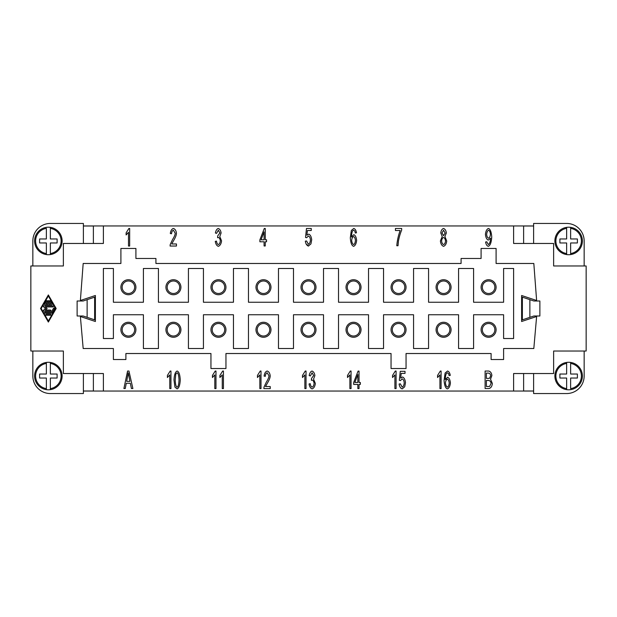 <?xml version="1.0" encoding="UTF-8"?>
<svg xmlns="http://www.w3.org/2000/svg" width="617" height="617" viewBox="0 0 617 617"><rect width="100%" height="100%" fill="white"/><g stroke="black" fill="none" stroke-linecap="round" stroke-linejoin="round"><path stroke-width="0.93" d="M120.901 329.763A7.504 7.504 0 0 1 128.405 322.259A7.504 7.504 0 0 1 135.91 329.763A7.504 7.504 0 0 0 128.405 322.259A7.504 7.504 0 0 0 120.901 329.763A7.504 7.504 0 0 0 128.405 337.26A7.504 7.504 0 0 0 135.902 329.763A7.504 7.504 0 0 1 128.405 337.268A7.504 7.504 0 0 1 120.901 329.763M120.901 287.237A7.504 7.504 0 0 1 128.405 279.732A7.504 7.504 0 0 1 135.91 287.237A7.504 7.504 0 0 1 128.405 294.741A7.504 7.504 0 0 1 120.901 287.237A7.504 7.504 0 0 1 128.405 279.74A7.504 7.504 0 0 1 135.902 287.237A7.504 7.504 0 0 1 128.405 294.741A7.504 7.504 0 0 1 120.901 287.237A7.504 7.504 0 0 1 128.405 279.74A7.504 7.504 0 0 1 135.902 287.237A7.504 7.504 0 0 1 128.405 294.741A7.504 7.504 0 0 1 120.901 287.237M165.927 329.763A7.504 7.504 0 0 1 173.423 322.259A7.504 7.504 0 0 1 180.928 329.763A7.504 7.504 0 0 0 173.423 322.259A7.504 7.504 0 0 0 165.927 329.763A7.504 7.504 0 0 0 173.423 337.26A7.504 7.504 0 0 0 180.928 329.763A7.504 7.504 0 0 1 173.423 337.268A7.504 7.504 0 0 1 165.927 329.763M165.927 287.237A7.504 7.504 0 0 1 173.423 279.732A7.504 7.504 0 0 1 180.928 287.237A7.504 7.504 0 0 1 173.423 294.741A7.504 7.504 0 0 1 165.927 287.237A7.504 7.504 0 0 1 173.423 279.74A7.504 7.504 0 0 1 180.928 287.237A7.504 7.504 0 0 1 173.423 294.741A7.504 7.504 0 0 1 165.927 287.237A7.504 7.504 0 0 1 173.423 279.74A7.504 7.504 0 0 1 180.928 287.237A7.504 7.504 0 0 1 173.423 294.741A7.504 7.504 0 0 1 165.927 287.237M210.945 329.763A7.504 7.504 0 0 1 218.449 322.259A7.504 7.504 0 0 1 225.953 329.763A7.504 7.504 0 0 0 218.449 322.259A7.504 7.504 0 0 0 210.952 329.763A7.504 7.504 0 0 0 218.449 337.26A7.504 7.504 0 0 0 225.953 329.763A7.504 7.504 0 0 1 218.449 337.268A7.504 7.504 0 0 1 210.945 329.763M210.945 287.237A7.504 7.504 0 0 1 218.449 279.732A7.504 7.504 0 0 1 225.953 287.237A7.504 7.504 0 0 1 218.449 294.741A7.504 7.504 0 0 1 210.952 287.237A7.504 7.504 0 0 1 218.449 279.74A7.504 7.504 0 0 1 225.953 287.237A7.504 7.504 0 0 1 218.449 294.741A7.504 7.504 0 0 1 210.952 287.237A7.504 7.504 0 0 1 218.449 279.74A7.504 7.504 0 0 1 225.953 287.237A7.504 7.504 0 0 1 218.449 294.741A7.504 7.504 0 0 1 210.945 287.237M255.97 329.763A7.504 7.504 0 0 1 263.474 322.259A7.504 7.504 0 0 1 270.979 329.763A7.504 7.504 0 0 0 263.474 322.259A7.504 7.504 0 0 0 255.978 329.763A7.504 7.504 0 0 0 263.474 337.26A7.504 7.504 0 0 0 270.979 329.763A7.504 7.504 0 0 1 263.474 337.268A7.504 7.504 0 0 1 255.97 329.763M255.97 287.237A7.504 7.504 0 0 1 263.474 279.732A7.504 7.504 0 0 1 270.979 287.237A7.504 7.504 0 0 1 263.474 294.741A7.504 7.504 0 0 1 255.978 287.237A7.504 7.504 0 0 1 263.474 279.74A7.504 7.504 0 0 1 270.979 287.237A7.504 7.504 0 0 1 263.474 294.741A7.504 7.504 0 0 1 255.978 287.237A7.504 7.504 0 0 1 263.474 279.74A7.504 7.504 0 0 1 270.979 287.237A7.504 7.504 0 0 1 263.474 294.741A7.504 7.504 0 0 1 255.97 287.237M300.996 329.763A7.504 7.504 0 0 1 308.5 322.259A7.504 7.504 0 0 1 316.004 329.763A7.504 7.504 0 0 0 308.5 322.259A7.504 7.504 0 0 0 300.996 329.763A7.504 7.504 0 0 0 308.5 337.26A7.504 7.504 0 0 0 316.004 329.763A7.504 7.504 0 0 1 308.5 337.268A7.504 7.504 0 0 1 300.996 329.763M300.996 287.237A7.504 7.504 0 0 1 308.5 279.732A7.504 7.504 0 0 1 316.004 287.237A7.504 7.504 0 0 1 308.5 294.741A7.504 7.504 0 0 1 300.996 287.237A7.504 7.504 0 0 1 308.5 279.74A7.504 7.504 0 0 1 316.004 287.237A7.504 7.504 0 0 1 308.5 294.741A7.504 7.504 0 0 1 300.996 287.237A7.504 7.504 0 0 1 308.5 279.74A7.504 7.504 0 0 1 316.004 287.237A7.504 7.504 0 0 1 308.5 294.741A7.504 7.504 0 0 1 300.996 287.237M346.021 329.763A7.504 7.504 0 0 1 353.526 322.259A7.504 7.504 0 0 1 361.03 329.763A7.504 7.504 0 0 0 353.526 322.259A7.504 7.504 0 0 0 346.021 329.763A7.504 7.504 0 0 0 353.526 337.26A7.504 7.504 0 0 0 361.022 329.763A7.504 7.504 0 0 1 353.526 337.268A7.504 7.504 0 0 1 346.021 329.763M346.021 287.237A7.504 7.504 0 0 1 353.526 279.732A7.504 7.504 0 0 1 361.03 287.237A7.504 7.504 0 0 1 353.526 294.741A7.504 7.504 0 0 1 346.021 287.237A7.504 7.504 0 0 1 353.526 279.74A7.504 7.504 0 0 1 361.022 287.237A7.504 7.504 0 0 1 353.526 294.741A7.504 7.504 0 0 1 346.021 287.237A7.504 7.504 0 0 1 353.526 279.74A7.504 7.504 0 0 1 361.022 287.237A7.504 7.504 0 0 1 353.526 294.741A7.504 7.504 0 0 1 346.021 287.237M391.047 329.763A7.504 7.504 0 0 1 398.551 322.259A7.504 7.504 0 0 1 406.055 329.763A7.504 7.504 0 0 0 398.551 322.259A7.504 7.504 0 0 0 391.047 329.763A7.504 7.504 0 0 0 398.551 337.26A7.504 7.504 0 0 0 406.048 329.763A7.504 7.504 0 0 1 398.551 337.268A7.504 7.504 0 0 1 391.047 329.763M391.047 287.237A7.504 7.504 0 0 1 398.551 279.732A7.504 7.504 0 0 1 406.055 287.237A7.504 7.504 0 0 1 398.551 294.741A7.504 7.504 0 0 1 391.047 287.237A7.504 7.504 0 0 1 398.551 279.74A7.504 7.504 0 0 1 406.048 287.237A7.504 7.504 0 0 1 398.551 294.741A7.504 7.504 0 0 1 391.047 287.237A7.504 7.504 0 0 1 398.551 279.74A7.504 7.504 0 0 1 406.048 287.237A7.504 7.504 0 0 1 398.551 294.741A7.504 7.504 0 0 1 391.047 287.237M436.072 329.763A7.504 7.504 0 0 1 443.577 322.259A7.504 7.504 0 0 1 451.073 329.763A7.504 7.504 0 0 0 443.577 322.259A7.504 7.504 0 0 0 436.072 329.763A7.504 7.504 0 0 0 443.577 337.26A7.504 7.504 0 0 0 451.073 329.763A7.504 7.504 0 0 1 443.577 337.268A7.504 7.504 0 0 1 436.072 329.763M436.072 287.237A7.504 7.504 0 0 1 443.577 279.732A7.504 7.504 0 0 1 451.073 287.237A7.504 7.504 0 0 1 443.577 294.741A7.504 7.504 0 0 1 436.072 287.237A7.504 7.504 0 0 1 443.577 279.74A7.504 7.504 0 0 1 451.073 287.237A7.504 7.504 0 0 1 443.577 294.741A7.504 7.504 0 0 1 436.072 287.237A7.504 7.504 0 0 1 443.577 279.74A7.504 7.504 0 0 1 451.073 287.237A7.504 7.504 0 0 1 443.577 294.741A7.504 7.504 0 0 1 436.072 287.237M481.09 329.763A7.504 7.504 0 0 1 488.595 322.259A7.504 7.504 0 0 1 496.099 329.763A7.504 7.504 0 0 0 488.595 322.259A7.504 7.504 0 0 0 481.098 329.763A7.504 7.504 0 0 0 488.595 337.26A7.504 7.504 0 0 0 496.099 329.763A7.504 7.504 0 0 1 488.595 337.268A7.504 7.504 0 0 1 481.09 329.763M481.09 287.237A7.504 7.504 0 0 1 488.595 279.732A7.504 7.504 0 0 1 496.099 287.237A7.504 7.504 0 0 1 488.595 294.741A7.504 7.504 0 0 1 481.098 287.237A7.504 7.504 0 0 1 488.595 279.74A7.504 7.504 0 0 1 496.099 287.237A7.504 7.504 0 0 1 488.595 294.741A7.504 7.504 0 0 1 481.098 287.237A7.504 7.504 0 0 1 488.595 279.74A7.504 7.504 0 0 1 496.099 287.237A7.504 7.504 0 0 1 488.595 294.741A7.504 7.504 0 0 1 481.09 287.237M134.653 329.763A6.255 6.255 0 0 0 128.405 323.509A6.255 6.255 0 0 0 122.151 329.763A6.255 6.255 0 0 0 128.405 336.018A6.255 6.255 0 0 0 134.653 329.763M122.151 287.237A6.255 6.255 0 0 1 128.405 280.982A6.255 6.255 0 0 1 134.653 287.237A6.255 6.255 0 0 1 128.405 293.491A6.255 6.255 0 0 1 122.151 287.237M179.678 329.763A6.255 6.255 0 0 0 173.423 323.509A6.255 6.255 0 0 0 167.176 329.763A6.255 6.255 0 0 0 173.423 336.018A6.255 6.255 0 0 0 179.678 329.763M224.704 329.763A6.255 6.255 0 0 0 218.449 323.509A6.255 6.255 0 0 0 212.202 329.763A6.255 6.255 0 0 0 218.449 336.018A6.255 6.255 0 0 0 224.704 329.763M269.729 329.763A6.255 6.255 0 0 0 263.474 323.509A6.255 6.255 0 0 0 257.22 329.763A6.255 6.255 0 0 0 263.474 336.018A6.255 6.255 0 0 0 269.729 329.763M314.755 329.763A6.255 6.255 0 0 0 308.5 323.509A6.255 6.255 0 0 0 302.245 329.763A6.255 6.255 0 0 0 308.5 336.018A6.255 6.255 0 0 0 314.755 329.763M359.78 329.763A6.255 6.255 0 0 0 353.526 323.509A6.255 6.255 0 0 0 347.271 329.763A6.255 6.255 0 0 0 353.526 336.018A6.255 6.255 0 0 0 359.78 329.763M404.798 329.763A6.255 6.255 0 0 0 398.551 323.509A6.255 6.255 0 0 0 392.296 329.763A6.255 6.255 0 0 0 398.551 336.018A6.255 6.255 0 0 0 404.798 329.763M449.824 329.763A6.255 6.255 0 0 0 443.577 323.509A6.255 6.255 0 0 0 437.322 329.763A6.255 6.255 0 0 0 443.577 336.018A6.255 6.255 0 0 0 449.824 329.763M494.849 329.763A6.255 6.255 0 0 0 488.595 323.509A6.255 6.255 0 0 0 482.347 329.763A6.255 6.255 0 0 0 488.595 336.018A6.255 6.255 0 0 0 494.849 329.763M167.176 287.237A6.255 6.255 0 0 1 173.423 280.982A6.255 6.255 0 0 1 179.678 287.237A6.255 6.255 0 0 1 173.423 293.491A6.255 6.255 0 0 1 167.176 287.237M212.202 287.237A6.255 6.255 0 0 1 218.449 280.982A6.255 6.255 0 0 1 224.704 287.237A6.255 6.255 0 0 1 218.449 293.491A6.255 6.255 0 0 1 212.202 287.237M257.22 287.237A6.255 6.255 0 0 1 263.474 280.982A6.255 6.255 0 0 1 269.729 287.237A6.255 6.255 0 0 1 263.474 293.491A6.255 6.255 0 0 1 257.22 287.237M302.245 287.237A6.255 6.255 0 0 1 308.5 280.982A6.255 6.255 0 0 1 314.755 287.237A6.255 6.255 0 0 1 308.5 293.491A6.255 6.255 0 0 1 302.245 287.237M347.271 287.237A6.255 6.255 0 0 1 353.526 280.982A6.255 6.255 0 0 1 359.78 287.237A6.255 6.255 0 0 1 353.526 293.491A6.255 6.255 0 0 1 347.271 287.237M392.296 287.237A6.255 6.255 0 0 1 398.551 280.982A6.255 6.255 0 0 1 404.798 287.237A6.255 6.255 0 0 1 398.551 293.491A6.255 6.255 0 0 1 392.296 287.237M437.322 287.237A6.255 6.255 0 0 1 443.577 280.982A6.255 6.255 0 0 1 449.824 287.237A6.255 6.255 0 0 1 443.577 293.491A6.255 6.255 0 0 1 437.322 287.237M482.347 287.237A6.255 6.255 0 0 1 488.595 280.982A6.255 6.255 0 0 1 494.849 287.237A6.255 6.255 0 0 1 488.595 293.491A6.255 6.255 0 0 1 482.347 287.237M536.944 316.004L539.875 316.004L539.875 300.996L533.875 300.996L529.872 299.661L529.872 317.339L533.875 316.004L536.944 316.004M570.64 362.426A13.759 13.759 0 0 1 570.64 389.651A13.759 13.759 0 0 1 566.637 389.651L566.637 388.633L566.637 389.651A13.759 13.759 0 0 1 566.637 362.426L566.637 363.436L566.637 362.426A13.759 13.759 0 0 1 570.64 362.426L570.64 363.436L570.64 362.426M568.643 254.721A13.759 13.759 0 0 1 566.637 254.574L566.637 242.967L559.889 242.967L559.889 238.964L566.637 238.964L566.637 227.349A13.759 13.759 0 0 0 566.637 254.574L566.637 253.564A12.756 12.756 0 0 1 566.637 228.367L566.637 227.349A13.759 13.759 0 0 1 570.64 227.349L570.64 238.964L577.396 238.964L577.396 242.967L570.64 242.967L570.64 254.574A13.759 13.759 0 0 1 568.643 254.721M582.402 240.962A13.759 13.759 0 0 0 570.64 227.349L570.64 228.367A12.756 12.756 0 0 1 570.64 253.564L570.64 254.574A13.759 13.759 0 0 0 582.402 240.962M80.056 316.004L83.125 316.004L94.632 319.837L94.632 297.163L83.125 300.996L77.125 300.996L77.125 316.004L80.056 316.004M48.357 362.279A13.759 13.759 0 0 1 50.363 362.426L50.363 374.033L57.111 374.033L57.111 378.036L50.363 378.036L50.363 389.651A13.759 13.759 0 0 0 50.363 362.426L50.363 363.436A12.756 12.756 0 0 1 50.363 388.633L50.363 389.651A13.759 13.759 0 0 1 46.36 389.651L46.36 378.036L39.604 378.036L39.604 374.033L46.36 374.033L46.36 362.426A13.759 13.759 0 0 1 48.357 362.279M34.598 376.038A13.759 13.759 0 0 0 46.36 389.651L46.36 388.633A12.756 12.756 0 0 1 46.36 363.436L46.36 362.426A13.759 13.759 0 0 0 34.598 376.038M46.36 254.574A13.759 13.759 0 0 1 46.36 227.349A13.759 13.759 0 0 1 50.363 227.349L50.363 228.367L50.363 227.349A13.759 13.759 0 0 1 50.363 254.574L50.363 253.564L50.363 254.574A13.759 13.759 0 0 1 46.36 254.574L46.36 253.564L46.36 254.574M48.882 303.811L50.702 303.811L49.352 301.466A0.524 0.524 0 0 1 49.537 300.757A0.524 0.524 0 0 1 50.255 300.942L52.052 304.073A0.524 0.524 0 0 1 51.604 304.852L45.118 304.852A0.524 0.524 0 0 1 44.663 304.073L46.468 300.942A0.524 0.524 0 0 1 47.177 300.757A0.524 0.524 0 0 1 47.37 301.466L46.02 303.811L47.841 303.811L47.841 301.204A0.524 0.524 0 0 1 48.357 300.68A0.524 0.524 0 0 1 48.882 301.204L48.882 303.811M50.401 314.23A0.524 0.524 0 0 1 50.926 314.755A0.524 0.524 0 0 1 50.401 315.272L46.314 315.272A0.524 0.524 0 0 1 45.797 314.755A0.524 0.524 0 0 1 46.314 314.23L50.401 314.23M41.146 308.5L48.357 295.99L55.569 308.5L48.357 321.01L41.146 308.5M40.545 308.5L48.357 294.949L56.17 308.5L48.357 322.051L40.545 308.5M45.118 313.189A0.524 0.524 0 0 1 44.594 312.672A0.524 0.524 0 0 1 45.118 312.148L51.304 312.148L53.556 308.238A0.524 0.524 0 0 1 54.265 308.045A0.524 0.524 0 0 1 54.458 308.762L52.052 312.927A0.524 0.524 0 0 1 51.604 313.189L45.118 313.189M50.401 311.107L43.915 311.107A0.524 0.524 0 0 1 43.568 310.189L45.519 308.5L43.568 306.811A0.524 0.524 0 0 1 43.915 305.893L52.807 305.893A0.524 0.524 0 0 1 53.324 306.418A0.524 0.524 0 0 1 52.807 306.934L45.311 306.934L47.108 308.5L45.311 310.066L50.401 310.066A0.524 0.524 0 0 1 50.926 310.582A0.524 0.524 0 0 1 50.401 311.107M83.38 225.953L103.386 225.953L103.386 243.468L63.366 243.468L63.366 265.973L30.85 265.973L30.85 351.027L63.366 351.027L63.366 373.532L103.386 373.532L103.386 391.047L83.38 391.047M533.62 391.047L103.386 391.047M513.614 391.047L513.614 373.532L553.634 373.532L553.634 351.027L586.15 351.027L586.15 265.973L553.634 265.973L553.634 243.468L513.614 243.468L513.614 225.953L533.62 225.953M103.386 225.953L513.614 225.953M171.742 243.962L176.447 243.962L176.447 246.036L170.084 246.036L170.215 244.54L172.552 239.558C174.225 236.905 175.112 234.807 175.22 233.265L173.408 230.234C172.351 230.581 171.727 231.753 171.526 233.743L170.307 233.511C170.724 230.596 171.765 228.907 173.431 228.46C175.128 229.038 176.13 230.658 176.439 233.311C176.377 235.154 175.436 237.584 173.593 240.599L171.742 243.962M265.256 245.967L264.084 245.967L264.084 241.779L259.904 241.779L259.904 239.797L264.3 228.46L265.256 228.46L265.256 239.797L266.552 239.797L266.552 241.779L265.256 241.779L265.256 245.967M353.757 228.46C355.161 228.892 356.063 230.342 356.479 232.817L355.307 232.995L354.868 231.136L353.68 230.218L352.677 230.789C352.006 231.915 351.613 233.99 351.474 237.013L353.811 234.676C355.338 235.308 356.287 237.206 356.641 240.345C356.279 243.599 355.284 245.597 353.641 246.33C351.783 245.767 350.672 242.936 350.302 237.838L351.328 230.457L353.757 228.46M440.391 240.962L442.235 236.535L440.777 232.964C441.07 230.511 441.988 229.007 443.538 228.46C445.096 229.023 446.029 230.542 446.33 233.018L444.911 236.535L446.716 241.031C446.369 243.916 445.312 245.682 443.554 246.33C441.795 245.689 440.739 243.9 440.391 240.962M488.764 388.54L485.109 388.54L485.109 371.033L488.71 371.033C490.546 371.565 491.602 373.054 491.888 375.522L490.538 379.231L492.351 383.473C492.011 386.512 490.808 388.201 488.764 388.54M441.101 371.033L441.101 388.61L439.929 388.61L439.929 374.92L437.569 377.504L437.569 375.421L440.345 371.033L441.101 371.033M396.083 371.033L396.083 388.61L394.903 388.61L394.903 374.92L392.543 377.504L392.543 375.421L395.32 371.033L396.083 371.033M351.058 371.033L351.058 388.61L349.878 388.61L349.878 374.92L347.518 377.504L347.518 375.421L350.294 371.033L351.058 371.033M306.032 371.033L306.032 388.61L304.86 388.61L304.86 374.92L302.492 377.504L302.492 375.421L305.268 371.033L306.032 371.033M261.006 371.033L261.006 388.61L259.834 388.61L259.834 374.92L257.466 377.504L257.466 375.421L260.243 371.033L261.006 371.033M215.981 371.033L215.981 388.61L214.809 388.61L214.809 374.92L212.449 377.504L212.449 375.421L215.225 371.033L215.981 371.033M170.955 371.033L170.955 388.61L169.783 388.61L169.783 374.92L167.423 377.504L167.423 375.421L170.199 371.033L170.955 371.033M125.243 388.54L123.894 388.54L127.588 371.033L128.953 371.033L132.886 388.54L131.429 388.54L130.326 383.242L126.292 383.242L125.243 388.54M174.935 387.098L173.986 379.972C174.264 374.766 175.305 371.789 177.125 371.033C178.93 371.619 179.971 374.596 180.249 379.972C179.971 385.155 178.93 388.132 177.125 388.903L174.935 387.098M223.439 371.033L223.439 388.61L222.267 388.61L222.267 374.92L219.907 377.504L219.907 375.421L222.683 371.033L223.439 371.033M265.518 386.543L270.231 386.543L270.231 388.61L263.86 388.61L263.999 387.114L266.328 382.139C268.002 379.486 268.889 377.38 269.004 375.838L267.184 372.807C266.135 373.162 265.503 374.326 265.302 376.316L264.091 376.092C264.5 373.169 265.541 371.488 267.215 371.033C268.904 371.619 269.907 373.239 270.215 375.892C270.161 377.735 269.213 380.165 267.369 383.18L265.518 386.543M312.117 388.903C310.521 388.355 309.503 386.705 309.063 383.967L310.235 383.689C310.606 385.748 311.238 386.898 312.117 387.129C313.197 386.682 313.852 385.463 314.092 383.473C313.876 381.599 313.251 380.465 312.21 380.072L311.384 380.311L311.516 378.429L313.667 375.529L312.086 372.799L310.359 375.961L309.179 375.568C309.68 372.976 310.644 371.465 312.063 371.033C313.606 371.65 314.539 373.162 314.878 375.568L313.559 379.123L315.349 383.435C314.971 386.396 313.891 388.224 312.117 388.903M359.032 388.61L357.86 388.61L357.86 384.422L353.688 384.422L353.688 382.447L358.076 371.102L359.032 371.102L359.032 382.447L360.328 382.447L360.328 384.422L359.032 384.422L359.032 388.61M402.191 388.903C400.572 388.386 399.546 386.759 399.106 384.021L400.348 383.836L402.191 387.144C403.302 386.682 403.981 385.255 404.22 382.856C404.004 380.612 403.317 379.285 402.176 378.884L400.433 380.589L399.322 380.319L400.256 371.326L405.022 371.326L405.022 373.385L401.189 373.385L400.688 378.082L402.5 376.987C404.12 377.627 405.107 379.517 405.477 382.656L404.713 386.782L402.191 388.903M447.533 371.033C448.937 371.465 449.847 372.923 450.256 375.398L449.083 375.568L448.644 373.717L447.456 372.799L446.453 373.37C445.79 374.496 445.389 376.571 445.258 379.586L447.587 377.249C449.122 377.889 450.063 379.779 450.418 382.926C450.063 386.18 449.06 388.17 447.418 388.903C445.567 388.34 444.448 385.517 444.078 380.419L445.112 373.038L447.533 371.033M488.294 246.33C486.913 245.913 486.011 244.463 485.602 241.98L486.736 241.787L488.325 244.563C489.597 243.923 490.353 241.81 490.577 238.216L488.271 240.098C486.728 239.473 485.78 237.568 485.425 234.367C485.787 231.067 486.79 229.092 488.44 228.46C490.26 229.03 491.363 231.845 491.741 236.92C491.394 242.458 490.245 245.597 488.294 246.33M400.155 230.527L395.443 230.527L395.443 228.46L401.667 228.46L401.667 230.126C400.387 233.064 399.315 236.666 398.459 240.923L398.011 245.736L396.793 245.736C397.232 240.46 398.351 235.385 400.155 230.527M308.415 246.036C306.796 245.512 305.762 243.885 305.33 241.147L306.572 240.962L308.415 244.27C309.526 243.808 310.197 242.381 310.444 239.99C310.22 237.738 309.541 236.419 308.4 236.01L306.649 237.722L305.546 237.452L306.479 228.46L311.246 228.46L311.246 230.511L307.413 230.511L306.904 235.208L308.724 234.113C310.343 234.761 311.33 236.65 311.693 239.789L310.937 243.908L308.415 246.036M218.341 246.33C216.744 245.774 215.726 244.131 215.279 241.386L216.459 241.108C216.829 243.167 217.454 244.317 218.341 244.548C219.413 244.108 220.076 242.89 220.315 240.892C220.099 239.018 219.475 237.884 218.433 237.491L217.6 237.73L217.739 235.848L219.883 232.956L218.31 230.218L216.575 233.38L215.402 232.995C215.904 230.403 216.86 228.892 218.287 228.46C219.822 229.069 220.763 230.581 221.102 232.995L219.775 236.542L221.565 240.854C221.195 243.823 220.115 245.643 218.341 246.33M129.663 228.46L129.663 246.036L128.49 246.036L128.49 232.339L126.13 234.93L126.13 232.848L128.907 228.46L129.663 228.46M308.585 246.036L306.063 243.908M308.045 245.967L308.5 246.029M264.084 231.899L261.068 239.797L264.084 239.797L264.084 231.899M353.61 244.563C354.59 244.147 355.191 242.782 355.423 240.483C355.207 238.27 354.59 236.967 353.572 236.573C352.538 236.99 351.898 238.247 351.659 240.36C351.921 242.628 352.577 244.031 353.61 244.563M443.569 235.702L445.112 233.01L443.554 230.218L441.988 232.887L443.569 235.702M443.569 244.563C444.633 244.155 445.273 242.982 445.505 241.054C445.273 239.08 444.61 237.884 443.523 237.468C442.466 237.884 441.826 239.049 441.602 240.977C441.826 242.882 442.482 244.085 443.569 244.563M488.44 378.391L489.659 378.19L490.631 375.784C490.554 374.195 489.775 373.3 488.294 373.1L486.373 373.1L486.373 378.391L488.44 378.391M488.764 386.473L489.628 386.396L491.047 383.458C490.862 381.692 490.045 380.697 488.587 380.458L486.373 380.458L486.373 386.473L488.764 386.473M129.925 381.36L128.243 372.876L126.655 381.36L129.925 381.36M177.125 387.144C178.159 386.905 178.799 384.522 179.03 379.972C178.799 375.421 178.159 373.038 177.11 372.807L175.799 374.064L175.205 379.972C175.436 384.53 176.076 386.913 177.125 387.144M357.86 374.542L354.844 382.447L357.86 382.447L357.86 374.542M447.387 387.144C448.366 386.72 448.975 385.363 449.207 383.057C448.983 380.851 448.366 379.548 447.348 379.147C446.315 379.563 445.675 380.828 445.443 382.941C445.705 385.201 446.353 386.604 447.387 387.144M488.587 230.234C487.546 230.696 486.898 232.1 486.643 234.437C486.867 236.527 487.507 237.776 488.564 238.201C489.597 237.807 490.214 236.496 490.43 234.259C490.207 231.992 489.589 230.65 488.587 230.234M50.363 228.367L50.363 238.964L57.111 238.964L57.111 242.967L50.363 242.967L50.363 253.564A12.756 12.756 0 0 0 50.363 228.367M46.36 253.564L46.36 242.967L39.604 242.967L39.604 238.964L46.36 238.964L46.36 228.367A12.756 12.756 0 0 0 46.36 253.564M83.38 226.007L93.383 226.007M32.848 265.973L32.848 240.962A17.507 17.507 0 0 1 50.363 223.454L83.38 223.454L83.38 243.468M83.38 390.993L93.383 390.993M50.363 393.546A17.507 17.507 0 0 1 32.848 376.038A17.507 17.507 0 0 0 50.363 393.546L83.38 393.546L83.38 373.532M32.848 351.027L32.848 376.038M32.848 240.962A17.507 17.507 0 0 1 50.363 223.454M566.637 388.633L566.637 378.036L559.889 378.036L559.889 374.033L566.637 374.033L566.637 363.436A12.756 12.756 0 0 0 566.637 388.633M570.64 363.436L570.64 374.033L577.396 374.033L577.396 378.036L570.64 378.036L570.64 388.633A12.756 12.756 0 0 0 570.64 363.436M533.62 226.007L523.617 226.007M533.62 390.993L523.617 390.993M529.872 317.339L522.368 319.837L522.368 297.163L529.872 299.661M584.152 351.027L584.152 376.038A17.507 17.507 0 0 1 566.637 393.546L533.62 393.546L533.62 373.532M584.152 265.973L584.152 240.962A17.507 17.507 0 0 0 566.637 223.454L533.62 223.454L533.62 243.468M93.383 225.953L93.383 243.468M93.383 373.532L93.383 391.047M523.617 243.468L523.617 225.953M523.617 391.047L523.617 373.532M458.578 348.52L458.578 314.755L428.568 314.755L428.568 348.52L413.56 348.52L413.56 314.755L383.543 314.755L383.543 348.52L368.534 348.52L368.534 314.755L338.517 314.755L338.517 348.52L323.509 348.52L323.509 314.755L293.491 314.755L293.491 348.52L278.483 348.52L278.483 314.755L248.466 314.755L248.466 348.52L233.457 348.52L233.457 314.755L203.44 314.755L203.44 348.52L188.432 348.52L188.432 314.755L158.422 314.755L158.422 348.52L143.414 348.52L143.414 314.755L113.397 314.755L113.397 338.517L103.386 338.517L103.386 268.48L113.397 268.48L113.397 302.245L143.414 302.245L143.414 268.48L158.422 268.48L158.422 302.245L188.432 302.245L188.432 268.48L203.44 268.48L203.44 302.245L233.457 302.245L233.457 268.48L248.466 268.48L248.466 302.245L278.483 302.245L278.483 268.48L293.491 268.48L293.491 302.245L323.509 302.245L323.509 268.48L338.517 268.48L338.517 302.245L368.534 302.245L368.534 268.48L383.543 268.48L383.543 302.245L413.56 302.245L413.56 268.48L428.568 268.48L428.568 302.245L458.578 302.245L458.578 268.48L473.586 268.48L473.586 302.245L503.603 302.245L503.603 268.48L513.614 268.48L513.614 338.517L503.603 338.517L503.603 314.755L473.586 314.755L473.586 348.52L458.578 348.52M95.388 321.503L95.388 295.497L80.38 300.494L83.179 263.474L120.901 263.474L120.901 248.466L135.91 248.466L135.91 258.477L155.916 258.477L155.916 263.474L461.084 263.474L461.084 258.477L481.09 258.477L481.09 248.466L496.099 248.466L496.099 263.474L533.821 263.474L536.62 300.494L521.612 295.497L521.612 321.503L536.62 316.506L533.821 348.52L503.603 348.52L503.603 359.526L491.101 359.526L491.101 353.526L406.055 353.526L406.055 368.534L391.047 368.534L391.047 353.526L225.953 353.526L225.953 368.534L210.945 368.534L210.945 353.526L125.899 353.526L125.899 359.526L113.397 359.526L113.397 348.52L83.179 348.52L80.38 316.506L95.388 321.503M582.402 376.038A13.759 13.759 0 0 1 570.64 389.651M87.128 317.339L87.128 299.661M34.598 240.962A13.759 13.759 0 0 1 46.36 227.349M50.363 227.349A13.759 13.759 0 0 1 62.116 240.962M566.637 389.651A13.759 13.759 0 0 1 554.884 376.038"/></g></svg>
